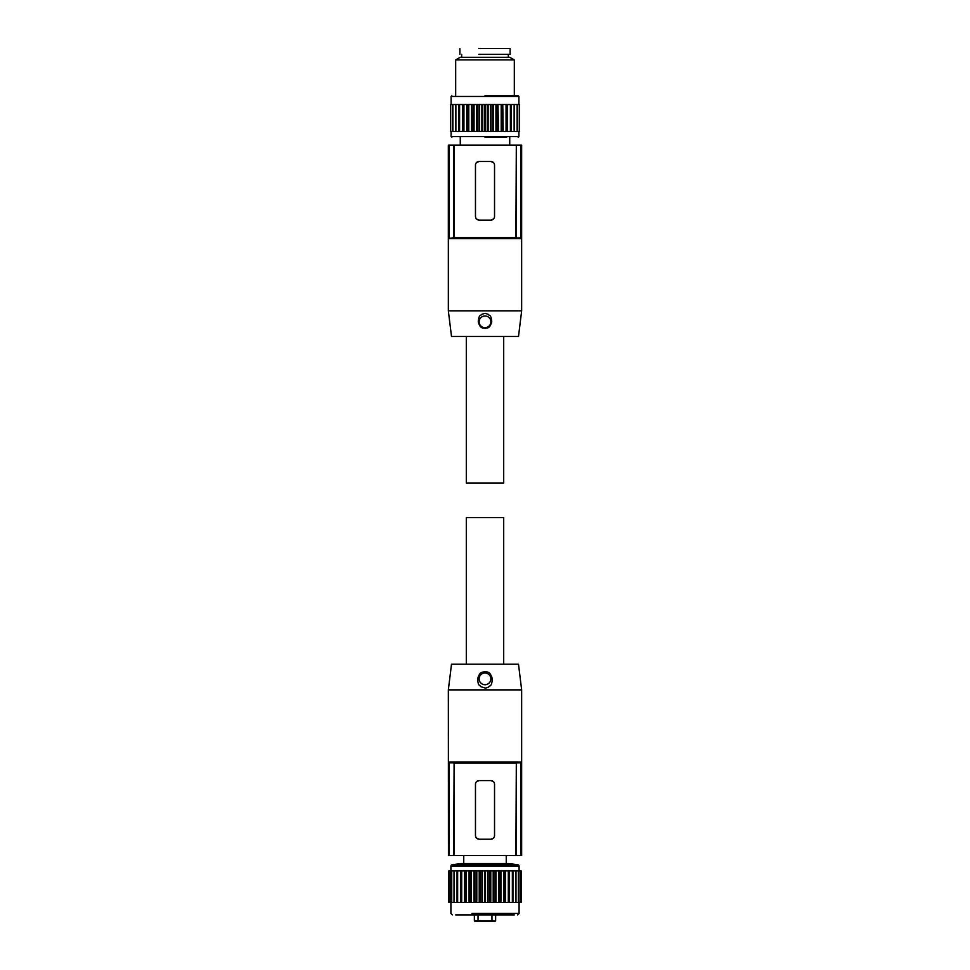<?xml version="1.0" encoding="UTF-8"?>
<svg xmlns="http://www.w3.org/2000/svg" width="970" height="970" viewBox="0 0 970 970"><rect width="100%" height="100%" fill="white"/><g stroke="black" fill="none" stroke-linecap="round" stroke-linejoin="round"><path stroke-width="1.45" d="M503.697 336.481L503.697 483.084L466.303 483.084L466.303 336.481M493.524 162.62L490.868 161.481L479.132 161.481L476.512 162.584M476.5 219.002L479.132 220.117L490.868 220.117L493.621 218.868M520.829 237.892L521.557 238.632L521.557 145.173L520.829 145.173L520.829 237.892L516.319 237.892L516.319 145.173L515.894 237.529L454.105 237.529L454.105 145.173L448.346 145.173L448.346 310.824L521.654 310.824L521.654 145.173M515.894 145.173L454.105 145.173M479.132 161.481A3.662 3.662 0 0 0 475.47 165.142L475.47 216.456C475.688 218.686 476.913 219.899 479.132 220.117M490.868 220.117A3.662 3.662 0 0 0 494.53 216.456L494.53 165.142C494.312 162.912 493.087 161.699 490.868 161.481M521.557 238.632L448.443 238.632L454.105 237.529M520.829 145.173L516.319 145.173M453.681 237.892L453.681 145.173M448.443 238.632L448.443 145.173M449.171 145.173L449.171 237.892M521.654 310.824L518.501 336.481L451.499 336.481L448.346 310.824M478.246 321.822C479.071 313.48 480.744 316.196 482.005 314.171L485.061 313.383L488.116 314.231C489.329 316.244 490.99 313.649 491.754 321.822C489.45 329.545 487.195 327.448 484.939 328.418C482.66 327.375 480.514 329.485 478.246 321.822M490.868 321.822A5.868 5.868 0 0 0 485 315.965A5.868 5.868 0 0 0 479.132 321.822A5.868 5.868 0 0 0 485 327.69A5.868 5.868 0 0 0 490.868 321.822M506.643 137.328L485 137.328L506.643 137.328M451.099 131.459L451.099 136.588L451.826 137.328M518.901 131.459L518.901 136.588L451.099 136.588M510.766 104.517L510.766 131.459L514.427 131.459L514.427 104.517L514.415 131.459L517.362 131.459L517.362 104.517L517.349 131.459L519.52 131.459L519.52 104.517L485.255 104.517L485.255 131.459L481.884 131.459L481.884 104.517L450.48 104.517L450.48 131.459L458.689 131.459L458.689 104.517M458.689 131.459L481.884 131.459M455.573 131.459L455.573 104.517L455.645 131.459M452.638 131.459L452.638 104.517L452.675 131.459M510.766 131.459L485.255 131.459M485.255 104.517L481.884 104.517M459.234 131.459L459.234 104.517M502.763 104.517L503.26 131.459M497.998 104.517L498.495 131.459M472.293 131.459L472.002 104.517M463.09 131.459L462.896 104.517M518.901 104.517L518.901 96.454L451.099 96.454L451.099 104.517M455.682 59.91L514.318 59.91L509.82 57.303L460.18 57.303L455.682 59.91L455.682 95.715M518.901 96.454L518.174 95.715L485 95.715L514.318 95.715L514.318 59.91M478.816 54.368L510.111 54.368L510.111 48.5L478.816 48.5M466.303 664.22L466.303 517.616L503.697 517.616L503.697 664.22M521.557 762.068L521.557 855.528L520.829 855.528L520.829 762.808L521.557 762.068L448.443 762.068L448.443 855.528L520.829 855.528M448.443 855.528L448.346 689.876L521.654 689.876L521.654 855.528M516.319 855.528L516.319 762.808L520.829 762.808M515.894 855.528L516.319 762.808M454.105 855.528L454.105 763.172L515.894 763.172M476.476 781.723L479.132 780.583L490.868 780.583L493.487 781.687M493.5 838.104L490.868 839.22A3.662 3.662 0 0 0 494.53 835.558L494.53 784.245A3.662 3.662 0 0 0 490.868 780.583M490.868 839.22L479.132 839.22L476.343 837.922M454.105 763.172L453.681 855.528M453.681 762.808L449.171 762.808L449.171 855.528M449.171 762.808L448.443 762.068M521.654 689.876L518.501 664.22L451.499 664.22L448.346 689.876M477.64 678.879C479.992 670.694 482.284 672.828 484.576 671.64C487.158 672.646 489.68 670.088 492.36 678.879C491.572 687.657 489.862 684.893 488.613 687.087L485.473 688.142L480.793 686.663C479.726 684.541 478.222 686.942 477.64 678.879M479.132 839.22C476.913 839.001 475.688 837.777 475.47 835.558L475.47 784.245A3.662 3.662 0 0 1 479.132 780.583M490.868 678.879A5.868 5.868 -0 0 0 485 673.01A5.868 5.868 -0 0 0 479.132 678.879A5.868 5.868 -0 0 0 485 684.735A5.868 5.868 -0 0 0 490.868 678.879M451.086 902.439L448.831 902.439L448.831 870.914L451.086 870.914L451.086 902.439L508.692 902.439L508.692 870.914L485.048 870.914M515.713 902.439L515.713 870.914L521.169 870.914L521.169 902.439L508.692 902.439M509.517 902.439L509.517 870.914L508.692 870.914M520.284 902.439L520.284 870.914M518.526 902.439L518.526 870.914M515.931 902.439L515.931 870.914M512.584 902.439L512.669 870.914L512.584 902.439M514.318 914.892L472.523 914.892M508.28 863.591A1.467 1.467 92.8 0 1 508.632 863.591L517.798 864.706A1.467 1.467 92.8 0 1 519.083 866.161L450.917 866.161L450.917 870.914M461.72 863.591A1.467 1.467 -87.2 0 0 461.368 863.591L452.202 864.706A1.467 1.467 -87.2 0 0 450.917 866.161M509.517 870.914L515.713 870.914M454.008 902.439L454.008 870.914L454.069 902.439M448.916 902.439L448.952 870.914M496.216 914.892L455.682 914.892M451.086 870.914L451.729 870.914L451.729 902.439M454.021 870.914L451.729 870.914M454.069 870.914L474.463 870.914M457.331 870.914L457.331 902.439L457.331 870.914M474.827 902.439L474.827 870.914L485 870.914M461.538 863.579L508.462 863.579M495.634 920.772L494.894 921.5L475.106 921.5L474.366 920.772L495.634 920.772L495.634 914.892M475.106 921.5L474.366 920.772L474.366 914.892M484.745 104.517L484.745 131.459M482.745 131.459L482.745 104.517M479.592 131.459L479.592 104.517M479.095 131.459L479.095 104.517M477.422 131.459L477.422 104.517M476.585 131.459L476.585 104.517M474.063 131.459L474.063 104.517M473.578 131.459L473.578 104.517M471.505 131.459L471.505 104.517M468.801 131.459L468.801 104.517M468.352 131.459L468.352 104.517M467.479 131.459L467.479 104.517M466.74 131.459L466.74 104.517M463.939 131.459L463.939 104.517M463.527 131.459L463.527 104.517M462.435 131.459L462.435 104.517M459.598 131.459L459.598 104.517M455.876 131.459L455.876 104.517M452.881 131.459L452.881 104.517M450.674 131.459L450.674 104.517M519.326 104.517L519.326 131.459M517.119 104.517L517.119 131.459M514.124 104.517L514.124 131.459M511.311 104.517L511.311 131.459M510.402 104.517L510.402 131.459M507.565 104.517L507.565 131.459M506.91 104.517L506.91 131.459M506.473 104.517L506.473 131.459M506.061 104.517L506.061 131.459M502.521 104.517L502.521 131.459M501.648 104.517L501.648 131.459M501.199 104.517L501.199 131.459M497.707 104.517L497.707 131.459M496.422 104.517L496.422 131.459M495.937 104.517L495.937 131.459M493.415 104.517L493.415 131.459M492.578 104.517L492.578 131.459M490.905 104.517L490.905 131.459M490.408 104.517L490.408 131.459M488.116 104.517L488.116 131.459M487.255 104.517L487.255 131.459M508.304 902.439L508.304 870.914M508.911 902.439L508.911 870.914M505.479 902.439L505.479 870.914M519.083 902.439L519.083 913.437L471.953 913.437M504.776 902.439L504.776 870.914M517.798 864.706L452.202 864.706M504.121 902.439L504.121 870.914M521.048 902.439L521.048 870.914M520.126 902.439L520.126 870.914M518.332 902.439L518.332 870.914M512.96 902.439L512.96 870.914M512.354 902.439L512.354 870.914M500.932 902.439L500.932 870.914M503.685 902.439L503.685 870.914M499.077 902.439L499.077 870.914M498.616 902.439L498.616 870.914M495.985 902.439L495.985 870.914M500.168 902.439L500.168 870.914M508.632 863.591L461.368 863.591M495.173 902.439L495.173 870.914M490.784 902.439L490.784 870.914M493.694 902.439L493.694 870.914M493.209 902.439L493.209 870.914M489.935 902.439L489.935 870.914M488.092 902.439L488.092 870.914M487.595 902.439L487.595 870.914M485.424 902.439L485.424 870.914M484.576 902.439L484.576 870.914M482.405 902.439L482.405 870.914M481.908 902.439L481.908 870.914M480.065 902.439L480.065 870.914M476.306 902.439L476.306 870.914M479.216 902.439L479.216 870.914M476.791 902.439L476.791 870.914M474.015 902.439L474.015 870.914M471.384 902.439L471.384 870.914M470.923 902.439L470.923 870.914M469.832 902.439L469.832 870.914M465.224 902.439L465.224 870.914M465.879 902.439L465.879 870.914M469.068 902.439L469.068 870.914M466.315 902.439L466.315 870.914M464.521 902.439L464.521 870.914M461.696 902.439L461.696 870.914M461.308 902.439L461.308 870.914M461.089 902.439L461.089 870.914M460.483 902.439L460.483 870.914M457.646 902.439L457.646 870.914M449.874 902.439L449.874 870.914M457.04 902.439L457.04 870.914M454.287 902.439L454.287 870.914M478.04 921.5L478.04 914.892M491.96 921.5L491.96 914.892M509.735 137.328L509.735 145.173M460.265 137.328L460.265 145.173M518.901 136.588L518.174 137.328M451.099 96.454L451.826 95.715M459.889 48.5L459.889 54.368M461.659 57.303L461.659 54.368M508.341 57.303L508.341 54.368M506.255 863.579L506.255 855.528M463.745 863.579L463.745 855.528M519.083 866.161L519.083 870.914M450.917 902.439L450.917 913.437L452.384 914.892M519.083 913.437L517.616 914.892M515.991 902.439L515.991 870.914M449.704 902.439L449.704 870.914"/></g></svg>
